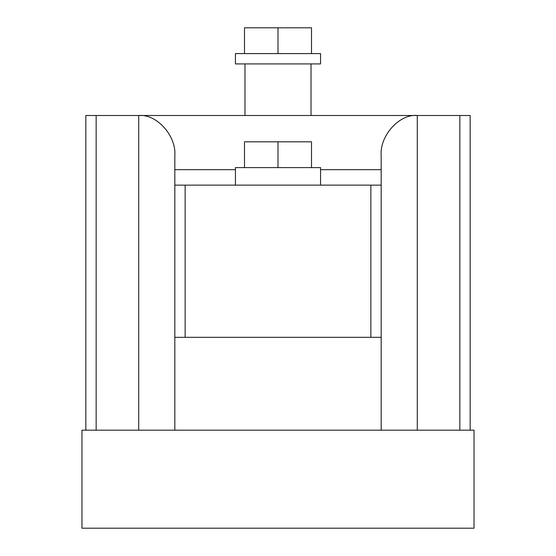 <?xml version="1.0" encoding="UTF-8"?>
<svg xmlns="http://www.w3.org/2000/svg" width="556" height="556" viewBox="0 0 556 556"><rect width="100%" height="100%" fill="white"/><g stroke="black" fill="none" stroke-linecap="round" stroke-linejoin="round"><path stroke-width="0.83" d="M235.438 185.141L235.438 167.599L320.562 167.599L320.562 185.141M278 53.591L320.562 53.591L320.562 63.912L235.438 63.912L235.438 53.591L278 53.591L278 27.8L311.506 27.8L311.506 53.591M85.839 430.184L85.839 115.502L417.285 115.502C399.423 113.709 379.56 135.761 381.173 155.604L381.173 185.141L174.827 185.141L174.827 337.325L381.173 337.325L381.173 430.184L474.032 430.184L474.032 528.2L81.968 528.2L81.968 430.184L381.173 430.184M417.285 430.184L417.285 115.502L470.161 115.502L470.161 430.184M381.173 185.141L381.173 337.325M174.827 185.141L174.827 155.604C176.44 135.761 156.577 113.709 138.715 115.502L138.715 430.184M174.827 337.325L174.827 430.184M244.494 53.591L244.494 27.8L278 27.8M381.173 169.663L320.562 169.663M235.438 169.663L174.827 169.663M278 167.599L278 141.808L244.494 141.808L244.494 167.599M278 141.808L311.506 141.808L311.506 167.599M459.847 115.502L459.847 430.184M370.859 185.141L370.859 337.325M185.141 185.141L185.141 337.325M96.153 115.502L96.153 430.184M311.019 63.912L311.019 115.502M244.981 63.912L244.981 115.502"/></g></svg>
